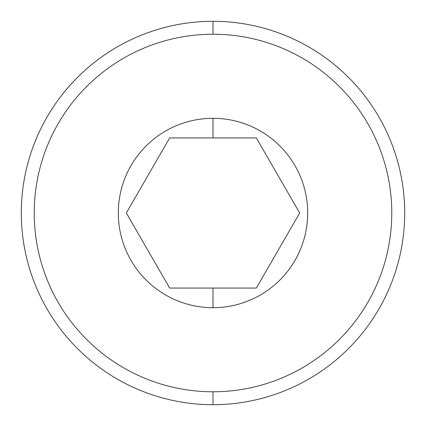 <?xml version="1.0" encoding="UTF-8"?>
<svg xmlns="http://www.w3.org/2000/svg" width="426" height="426" viewBox="0 0 426 426"><rect width="100%" height="100%" fill="white"/><g stroke="black" fill="none" stroke-linecap="round" stroke-linejoin="round"><path stroke-width="0.64" d="M213 21.3A191.7 191.7 0 0 0 21.3 213A191.7 191.7 0 0 0 213 404.7A191.7 191.7 0 0 0 404.7 213A191.7 191.7 0 0 0 213 21.3A191.7 191.7 0 0 1 404.7 213A191.7 191.7 0 0 1 213 404.7L213 391.776A178.776 178.776 0 0 0 391.776 213A178.776 178.776 0 0 0 213 34.224L213 21.3L213 34.224A178.776 178.776 0 0 0 34.224 213A178.776 178.776 0 0 0 213 391.776A178.776 178.776 0 0 0 391.776 213A178.776 178.776 0 0 0 213 34.224A178.776 178.776 0 0 0 34.224 213A178.776 178.776 0 0 0 213 391.776L213 404.7A191.7 191.7 0 0 1 21.3 213A191.7 191.7 0 0 1 213 21.3M213 307.694A94.694 94.694 0 0 1 118.306 213A94.694 94.694 0 0 1 213 118.306A94.694 94.694 0 0 1 307.694 213A94.694 94.694 0 0 1 213 307.694L213 288.061L169.66 288.061L126.325 213L169.66 137.939L213 137.939L213 118.306A94.694 94.694 0 0 0 118.306 213A94.694 94.694 0 0 0 213 307.694A94.694 94.694 0 0 0 307.694 213A94.694 94.694 0 0 0 213 118.306L213 137.939L256.34 137.939L299.675 213L256.34 288.061L213 288.061L213 307.694M213 288.061L169.66 288.061L126.325 213L169.66 137.939L256.34 137.939L299.675 213L256.34 288.061L213 288.061"/></g></svg>
